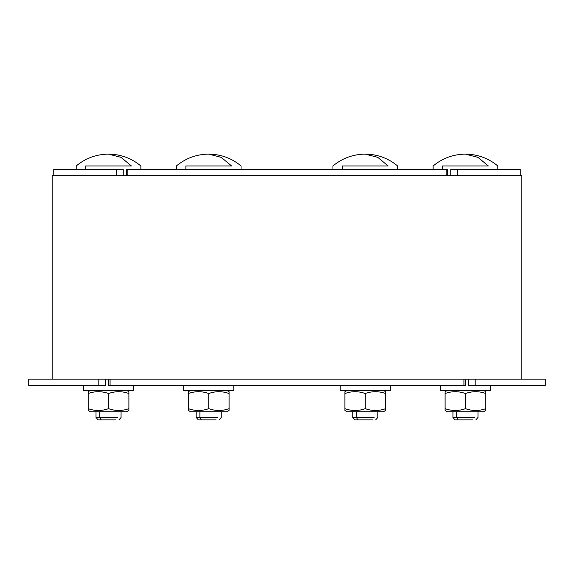 <?xml version="1.0" encoding="UTF-8"?>
<svg xmlns="http://www.w3.org/2000/svg" width="574" height="574" viewBox="0 0 574 574"><rect width="100%" height="100%" fill="white"/><g stroke="black" fill="none" stroke-linecap="round" stroke-linejoin="round"><path stroke-width="0.86" d="M108.601 379.177L108.601 385.434L110.079 385.434L110.079 379.177L108.601 379.177L108.601 385.434L463.921 385.434L463.921 379.177L28.7 379.177L28.7 385.434L28.7 379.177L98.807 379.177L98.807 385.434L28.7 385.434L98.807 385.434L98.807 379.177L108.601 379.177M465.399 385.434L465.399 379.177L110.079 379.177L110.079 385.434L465.399 385.434L465.399 379.177L463.921 379.177L463.921 385.434L465.399 385.434M545.3 385.434L545.3 379.177L468.456 379.177L468.456 385.434L468.456 379.177L475.193 379.177L475.193 385.434L545.3 385.434L545.3 379.177L475.193 379.177L475.193 385.434L545.3 385.434M468.456 385.434L475.193 385.434L468.456 385.434M105.544 385.434L105.544 379.177L105.544 385.434L98.807 385.434L105.544 385.434M521.816 379.177L521.816 175.666L52.184 175.666L52.184 379.177L52.184 175.666L521.816 175.666L521.816 379.177M465.399 379.177L468.456 379.177L465.399 379.177M126.316 169.402L126.316 175.666L126.316 169.402L127.808 169.402L126.316 169.402M447.684 175.666L447.684 169.402L127.808 169.402L127.808 175.666L127.808 169.402L446.192 169.402L446.192 175.666L446.192 169.402L447.684 169.402L447.684 175.666M520.252 175.666L520.252 169.402L450.734 169.402L450.734 175.666L450.734 169.402L457.485 169.402L457.485 175.666L457.485 169.402L520.252 169.402L520.252 175.666M53.748 169.402L53.748 175.666L53.748 169.402L116.515 169.402L53.748 169.402M123.267 175.666L123.267 169.402L116.515 169.402L116.515 175.666L116.515 169.402L123.267 169.402L123.267 175.666M201.366 419.874L216.082 419.874L201.366 419.874L199.874 417.477L217.582 417.477L199.874 417.477L199.874 411.737L199.874 417.477L201.366 419.874L198.324 419.874L196.2 417.477L199.874 417.477L196.2 417.477L196.2 411.737M185.868 165.951L185.868 169.402L185.868 165.951C173.341 165.951 173.341 165.951 185.868 165.951C173.341 165.951 173.341 165.951 185.868 165.951L231.587 165.951C243.914 165.951 243.914 165.951 231.587 165.951C243.914 165.951 243.914 165.951 231.587 165.951L185.868 165.951M241.051 169.402L241.051 165.951C231.674 158.194 220.897 154.255 208.728 154.126L221.27 157.369L231.587 165.951L221.27 157.369L208.728 154.126C196.559 154.255 185.782 158.194 176.397 165.951L176.397 169.402M357.918 419.874L372.634 419.874L357.918 419.874L356.418 417.477L374.126 417.477L356.418 417.477L356.418 411.737L356.418 417.477L357.918 419.874L354.868 419.874L352.752 417.477L356.418 417.477L352.752 417.477L352.752 411.737M342.413 165.951L342.413 169.402L342.413 165.951C329.885 165.951 329.885 165.951 342.413 165.951C329.885 165.951 329.885 165.951 342.413 165.951L388.132 165.951C400.465 165.951 400.465 165.951 388.132 165.951C400.465 165.951 400.465 165.951 388.132 165.951L342.413 165.951M397.603 169.402L397.603 165.951C388.218 158.194 377.441 154.255 365.272 154.126L377.814 157.369L388.132 165.951L377.814 157.369L365.272 154.126C353.103 154.255 342.326 158.194 332.949 165.951L332.949 169.402M458.102 419.874L472.818 419.874L458.102 419.874L456.61 417.477L474.318 417.477L456.61 417.477L456.61 411.737L456.61 417.477L458.102 419.874L455.053 419.874L452.936 417.477L456.61 417.477L452.936 417.477L452.936 411.737M442.604 165.951L442.604 169.402L442.604 165.951C430.077 165.951 430.077 165.951 442.604 165.951C430.077 165.951 430.077 165.951 442.604 165.951L488.323 165.951C500.65 165.951 500.65 165.951 488.323 165.951C500.65 165.951 500.65 165.951 488.323 165.951L442.604 165.951M497.787 169.402L497.787 165.951C488.409 158.194 477.633 154.255 465.464 154.126L477.999 157.369L488.323 165.951L477.999 157.369L465.464 154.126C453.295 154.255 442.518 158.194 433.133 165.951L433.133 169.402M101.182 419.874L115.898 419.874L101.182 419.874L99.682 417.477L117.39 417.477L99.682 417.477L99.682 411.737L99.682 417.477L101.182 419.874L98.132 419.874L96.016 417.477L99.682 417.477L96.016 417.477L96.016 411.737M85.677 165.951L85.677 169.402L85.677 165.951C73.156 165.951 73.156 165.951 85.677 165.951C73.156 165.951 73.156 165.951 85.677 165.951L131.396 165.951C143.73 165.951 143.73 165.951 131.396 165.951C143.73 165.951 143.73 165.951 131.396 165.951L85.677 165.951M140.867 169.402L140.867 165.951C131.482 158.194 120.705 154.255 108.536 154.126L121.078 157.369L131.396 165.951L121.078 157.369L108.536 154.126C96.367 154.255 85.591 158.194 76.213 165.951L76.213 169.402M133.584 390.442L133.584 385.434L133.584 390.442L83.488 390.442L133.584 390.442M83.488 385.434L83.488 390.442L83.488 385.434M233.776 390.442L233.776 385.434L233.776 390.442L183.68 390.442L233.776 390.442M183.68 385.434L183.68 390.442L183.68 385.434M390.32 390.442L390.32 385.434L390.32 390.442L340.224 390.442L390.32 390.442M340.224 385.434L340.224 390.442L340.224 385.434M490.512 390.442L490.512 385.434L490.512 390.442L440.416 390.442L490.512 390.442M440.416 385.434L440.416 390.442L440.416 385.434M128.892 391.712L126.696 390.442L128.892 391.712L128.892 393.534L128.892 391.712M90.376 390.442L88.181 391.712L88.181 393.534C94.968 391.081 101.756 391.081 108.536 393.534L108.536 408.652C101.756 411.099 94.968 411.099 88.181 408.652L88.181 410.467L90.376 411.737L126.696 411.737L128.892 410.467L128.892 408.652C122.111 411.099 115.324 411.099 108.536 408.652C101.756 411.099 94.968 411.099 88.181 408.652L88.181 410.467L90.376 411.737L126.696 411.737L128.892 410.467L128.892 393.534C122.111 391.081 115.324 391.081 108.536 393.534L108.536 408.652C115.324 411.099 122.111 411.099 128.892 408.652L128.892 393.534C122.111 391.081 115.324 391.081 108.536 393.534C101.756 391.081 94.968 391.081 88.181 393.534L88.181 408.652L88.181 391.712L90.376 390.442M229.083 391.712L226.888 390.442L229.083 391.712L229.083 393.534L229.083 391.712M190.568 390.442L188.372 391.712L188.372 393.534C195.16 391.081 201.94 391.081 208.728 393.534L208.728 408.652C201.94 411.099 195.16 411.099 188.372 408.652L188.372 410.467L190.568 411.737L226.888 411.737L229.083 410.467L229.083 408.652C222.296 411.099 215.515 411.099 208.728 408.652C201.94 411.099 195.16 411.099 188.372 408.652L188.372 410.467L190.568 411.737L226.888 411.737L229.083 410.467L229.083 393.534C222.296 391.081 215.515 391.081 208.728 393.534L208.728 408.652C215.515 411.099 222.296 411.099 229.083 408.652L229.083 393.534C222.296 391.081 215.515 391.081 208.728 393.534C201.94 391.081 195.16 391.081 188.372 393.534L188.372 408.652L188.372 391.712L190.568 390.442M385.628 391.712L383.432 390.442L385.628 391.712L385.628 393.534L385.628 391.712M347.112 390.442L344.917 391.712L344.917 393.534C351.704 391.081 358.485 391.081 365.272 393.534L365.272 408.652C358.485 411.099 351.704 411.099 344.917 408.652L344.917 410.467L347.112 411.737L383.432 411.737L385.628 410.467L385.628 408.652C378.84 411.099 372.06 411.099 365.272 408.652C358.485 411.099 351.704 411.099 344.917 408.652L344.917 410.467L347.112 411.737L383.432 411.737L385.628 410.467L385.628 393.534C378.84 391.081 372.06 391.081 365.272 393.534L365.272 408.652C372.06 411.099 378.84 411.099 385.628 408.652L385.628 393.534C378.84 391.081 372.06 391.081 365.272 393.534C358.485 391.081 351.704 391.081 344.917 393.534L344.917 408.652L344.917 391.712L347.112 390.442M485.819 391.712L483.624 390.442L485.819 391.712L485.819 393.534L485.819 391.712M447.304 390.442L445.108 391.712L445.108 393.534C451.889 391.081 458.676 391.081 465.464 393.534L465.464 408.652C458.676 411.099 451.889 411.099 445.108 408.652L445.108 410.467L447.304 411.737L483.624 411.737L485.819 410.467L485.819 408.652C479.032 411.099 472.244 411.099 465.464 408.652C458.676 411.099 451.889 411.099 445.108 408.652L445.108 410.467L447.304 411.737L483.624 411.737L485.819 410.467L485.819 393.534C479.032 391.081 472.244 391.081 465.464 393.534L465.464 408.652C472.244 411.099 479.032 411.099 485.819 408.652L485.819 393.534C479.032 391.081 472.244 391.081 465.464 393.534C458.676 391.081 451.889 391.081 445.108 393.534L445.108 408.652L445.108 391.712L447.304 390.442M219.132 419.874L221.248 417.477L221.248 411.737M375.676 419.874L377.8 417.477L377.8 411.737M475.868 419.874L477.984 417.477L477.984 411.737M497.787 165.951C488.409 158.194 477.633 154.255 465.464 154.126C453.295 154.255 442.518 158.194 433.133 165.951M118.947 419.874L121.064 417.477L121.064 411.737M140.867 165.951C131.482 158.194 120.705 154.255 108.536 154.126C96.367 154.255 85.591 158.194 76.213 165.951M241.051 165.951C231.674 158.194 220.897 154.255 208.728 154.126C196.559 154.255 185.782 158.194 176.397 165.951M397.603 165.951C388.218 158.194 377.441 154.255 365.272 154.126C353.103 154.255 342.326 158.194 332.949 165.951"/></g></svg>
